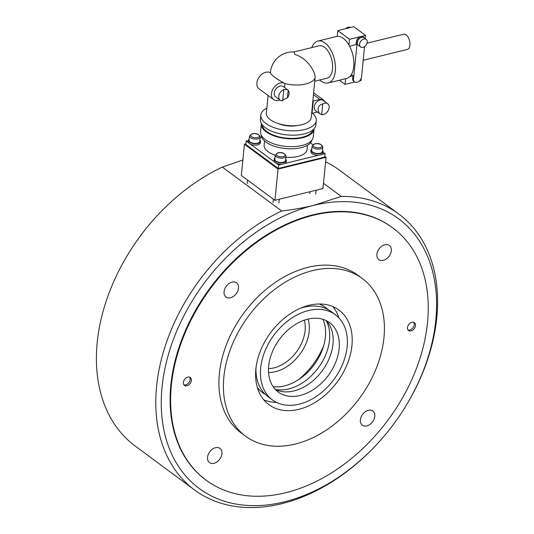 <?xml version="1.0" encoding="UTF-8"?>
<svg xmlns="http://www.w3.org/2000/svg" width="534" height="534" viewBox="0 0 534 534"><rect width="100%" height="100%" fill="white"/><g stroke="black" fill="none" stroke-linecap="round" stroke-linejoin="round"><path stroke-width="0.8" d="M206.137 480.2L205.637 479.826A156.923 110.478 -53.5 0 1 183.422 335.372A156.923 110.478 -53.5 0 1 312.77 214.895A156.923 110.478 -53.5 0 1 392.21 227.471L392.717 227.844A156.923 110.478 126.5 0 0 258.096 241.341A156.923 110.478 126.5 0 0 171.354 385.368A156.923 110.478 126.5 0 0 206.137 480.2A156.923 110.478 126.5 0 0 340.759 466.703A156.923 110.478 126.5 0 0 427.5 322.676A156.923 110.478 126.5 0 0 392.717 227.844M323.477 183.269L341.259 196.412L313.725 205.356C303.913 207.759 293.239 209.642 281.705 210.99L222.338 167.102L242.863 160M313.725 205.356A167.709 118.074 -53.5 0 1 426.139 253.156A167.709 118.074 -53.5 0 1 406.107 405.58A167.709 118.074 -53.5 0 1 379.994 440.897A167.709 118.074 -53.5 0 1 165.907 438.341A167.709 118.074 -53.5 0 1 313.725 205.356M281.705 210.99A171.634 120.838 126.5 0 0 164.412 348.609A171.634 120.838 126.5 0 0 194.65 490.005A171.634 120.838 126.5 0 0 379.647 441.284L379.994 440.897M406.107 405.58L406.374 405.139A171.634 120.838 126.5 0 0 398.718 213.987A171.634 120.838 126.5 0 0 341.259 196.412M325.62 161.815A171.634 120.838 -53.5 0 1 339.35 170.092L398.718 213.987M194.65 490.005L135.282 446.11A171.634 120.838 -53.5 0 1 127.626 254.958A171.634 120.838 -53.5 0 1 154.353 218.813A171.634 120.838 -53.5 0 1 222.338 167.102M154.353 218.813L154.006 219.194A167.709 118.074 126.5 0 0 127.893 254.518L127.626 254.958M263.823 399.839A58.847 41.432 126.5 0 0 276.492 402.396M255.879 369.087A58.847 41.432 126.5 0 0 268.922 404.652A58.847 41.432 126.5 0 0 319.405 399.592A58.847 41.432 126.5 0 0 351.933 345.578A58.847 41.432 126.5 0 0 338.89 310.02A58.847 41.432 126.5 0 0 288.407 315.08A58.847 41.432 126.5 0 0 255.879 369.087M383.953 337.742A98.076 69.046 126.5 0 0 362.212 278.474A98.076 69.046 126.5 0 0 278.074 286.912A98.076 69.046 126.5 0 0 223.859 376.924A98.076 69.046 126.5 0 0 245.6 436.198A98.076 69.046 126.5 0 0 329.738 427.761A98.076 69.046 126.5 0 0 383.953 337.742M362.212 278.474L357.733 275.164A98.076 69.046 126.5 0 0 273.595 283.601A98.076 69.046 126.5 0 0 219.381 373.613A98.076 69.046 126.5 0 0 241.121 432.887L245.6 436.198M273.141 386.683A45.116 31.76 126.5 0 0 325.38 336.974A45.116 31.76 126.5 0 0 322.943 319.312M275.337 389.44A45.116 31.76 126.5 0 0 329.525 340.038A45.116 31.76 126.5 0 0 326.227 320.614M215.529 447.706A8.824 6.214 -53.5 0 1 220.001 448.413A8.824 6.214 -53.5 0 1 221.25 456.537A8.824 6.214 -53.5 0 1 213.974 463.312A8.824 6.214 -53.5 0 1 209.508 462.604A8.824 6.214 -53.5 0 1 208.253 454.481A8.824 6.214 -53.5 0 1 215.529 447.706M186.933 385.788A4.906 3.451 -53.5 0 1 184.45 385.394A4.906 3.451 -53.5 0 1 183.756 380.882A4.906 3.451 -53.5 0 1 187.794 377.117A4.906 3.451 -53.5 0 1 190.278 377.511A4.906 3.451 -53.5 0 1 190.972 382.024A4.906 3.451 -53.5 0 1 186.933 385.788M360.37 419.864A8.824 6.214 -53.5 0 1 365.249 411.761A8.824 6.214 -53.5 0 1 372.825 411.006A8.824 6.214 -53.5 0 1 374.781 416.34A8.824 6.214 -53.5 0 1 369.902 424.443A8.824 6.214 -53.5 0 1 362.326 425.197A8.824 6.214 -53.5 0 1 360.37 419.864M383.319 260.345A8.824 6.214 -53.5 0 1 378.853 259.637A8.824 6.214 -53.5 0 1 377.605 251.507A8.824 6.214 -53.5 0 1 384.88 244.732A8.824 6.214 -53.5 0 1 389.346 245.44A8.824 6.214 -53.5 0 1 390.594 253.563A8.824 6.214 -53.5 0 1 383.319 260.345M238.484 288.18A8.824 6.214 -53.5 0 1 233.605 296.283A8.824 6.214 -53.5 0 1 226.029 297.037A8.824 6.214 -53.5 0 1 224.073 291.704A8.824 6.214 -53.5 0 1 228.952 283.607A8.824 6.214 -53.5 0 1 236.529 282.846A8.824 6.214 -53.5 0 1 238.484 288.18M411.921 322.256A4.906 3.451 -53.5 0 1 414.404 322.649A4.906 3.451 -53.5 0 1 415.098 327.162A4.906 3.451 -53.5 0 1 411.06 330.926A4.906 3.451 -53.5 0 1 408.577 330.539A4.906 3.451 -53.5 0 1 407.883 326.02A4.906 3.451 -53.5 0 1 411.921 322.256M338.95 317.91A58.847 41.432 126.5 0 0 332.789 306.549M324.779 156.375L326.067 157.33L278.04 169.084L244.438 144.24L245.854 143.893M278.04 169.084L274.923 200.303L322.95 188.549L326.067 157.33M274.923 200.303L241.321 175.459L244.438 144.24M274.843 159.426A5.393 2.476 5.7 0 0 275.804 161.034A5.393 2.476 5.7 0 0 281.705 162.463A5.393 2.476 5.7 0 0 285.577 160.494L286.01 156.162A5.393 2.476 5.7 0 1 283.721 157.897A5.393 2.476 5.7 0 1 276.238 156.702A5.393 2.476 5.7 0 1 275.277 155.087L274.843 159.426M249.078 140.375A5.393 2.476 5.7 0 0 250.046 141.991A5.393 2.476 5.7 0 0 255.946 143.412A5.393 2.476 5.7 0 0 259.811 141.45L260.245 137.111A5.393 2.476 5.7 0 1 257.962 138.853A5.393 2.476 5.7 0 1 250.479 137.652A5.393 2.476 5.7 0 1 249.512 136.043L249.078 140.375M311.662 150.408A5.393 2.476 5.7 0 0 312.63 152.023A5.393 2.476 5.7 0 0 318.524 153.452A5.393 2.476 5.7 0 0 322.396 151.482L322.83 147.144A5.393 2.476 5.7 0 1 320.54 148.886A5.393 2.476 5.7 0 1 313.058 147.691A5.393 2.476 5.7 0 1 312.096 146.076L311.662 150.408M189.59 377.151A4.906 3.451 -53.5 0 1 190.131 379.561A4.906 3.451 -53.5 0 1 189.263 382.057A4.906 3.451 -53.5 0 1 188.502 383.092A4.906 3.451 -53.5 0 1 183.903 384.84M413.716 322.296A4.906 3.451 -53.5 0 1 414.257 324.705A4.906 3.451 -53.5 0 1 413.389 327.202A4.906 3.451 -53.5 0 1 412.628 328.236A4.906 3.451 -53.5 0 1 408.029 329.985M311.789 149.133A6.081 2.79 5.7 0 0 310.982 150.341A6.081 2.79 5.7 0 0 312.07 152.163A6.081 2.79 5.7 0 0 318.718 153.765A6.081 2.79 5.7 0 0 323.083 151.549A6.081 2.79 5.7 0 0 322.523 150.201M310.982 150.341L310.841 151.729A6.081 2.79 5.7 0 0 311.929 153.552A6.081 2.79 5.7 0 0 318.578 155.154A6.081 2.79 5.7 0 0 322.943 152.938L323.083 151.549M249.204 139.094A6.081 2.79 5.7 0 0 248.397 140.308A6.081 2.79 5.7 0 0 249.485 142.124A6.081 2.79 5.7 0 0 256.133 143.733A6.081 2.79 5.7 0 0 260.499 141.517A6.081 2.79 5.7 0 0 259.945 140.168M248.397 140.308L248.257 141.697A6.081 2.79 5.7 0 0 249.345 143.512A6.081 2.79 5.7 0 0 255.993 145.121A6.081 2.79 5.7 0 0 260.358 142.905L260.499 141.517M274.97 158.144A6.081 2.79 5.7 0 0 274.156 159.352A6.081 2.79 5.7 0 0 275.244 161.175A6.081 2.79 5.7 0 0 281.899 162.783A6.081 2.79 5.7 0 0 286.257 160.56A6.081 2.79 5.7 0 0 285.703 159.212M274.156 159.352L274.022 160.741A6.081 2.79 5.7 0 0 275.11 162.563A6.081 2.79 5.7 0 0 281.758 164.165A6.081 2.79 5.7 0 0 286.124 161.949L286.257 160.56M323.778 345.358A60.903 42.88 -53.5 0 1 298.286 379.848M275.377 389.48A43.154 30.385 126.5 0 0 311.209 382.197A43.154 30.385 126.5 0 0 332.969 344.156A43.154 30.385 126.5 0 0 326.274 320.634M268.689 365.957A43.154 30.385 126.5 0 0 278.254 392.036A43.154 30.385 126.5 0 0 315.274 388.318A43.154 30.385 126.5 0 0 339.13 348.715A43.154 30.385 126.5 0 0 329.558 322.636A43.154 30.385 126.5 0 0 292.539 326.347A43.154 30.385 126.5 0 0 268.689 365.957M347.133 346.753A52.959 37.287 126.5 0 0 335.392 314.746A52.959 37.287 126.5 0 0 289.955 319.305A52.959 37.287 126.5 0 0 260.685 367.913A52.959 37.287 126.5 0 0 272.42 399.919A52.959 37.287 126.5 0 0 317.857 395.36A52.959 37.287 126.5 0 0 347.133 346.753M335.392 314.746L330.913 311.435A52.959 37.287 126.5 0 0 300.302 308.298M328.13 309.64A52.959 37.287 126.5 0 0 325.593 307.504A52.959 37.287 126.5 0 0 319.125 303.993M325.453 307.397A52.959 37.287 126.5 0 0 325.313 307.297A52.959 37.287 126.5 0 0 319.372 303.993M257.441 387.757A52.959 37.287 126.5 0 0 262.341 392.47A52.959 37.287 126.5 0 0 262.481 392.57M257.368 387.524A52.959 37.287 126.5 0 0 262.621 392.677A52.959 37.287 126.5 0 0 265.405 394.472M255.966 368.266A52.959 37.287 126.5 0 0 267.941 396.608L272.42 399.919M307.491 145.255L307.07 149.46A21.574 9.899 -174.3 0 1 285.897 157.276M275.264 155.214A21.574 9.899 -174.3 0 1 267.988 151.629A21.574 9.899 -174.3 0 1 264.13 145.175L264.55 140.969M311.889 140.175A25.498 11.695 -174.3 0 1 292.939 148.779A25.498 11.695 -174.3 0 1 265.825 142.004A25.498 11.695 -174.3 0 1 261.239 135.122M314.052 128.754A26.48 12.142 -174.3 0 1 314.025 129.135L313.244 136.938A26.48 12.142 -174.3 0 1 294.247 146.596A26.48 12.142 -174.3 0 1 265.285 139.601A26.48 12.142 -174.3 0 1 260.552 131.678L261.326 123.875A26.48 12.142 -174.3 0 1 261.38 123.501M314.025 129.135A26.48 12.142 -174.3 0 1 295.028 138.793A26.48 12.142 -174.3 0 1 266.065 131.791A26.48 12.142 -174.3 0 1 261.326 123.875M312.897 129.875A25.498 11.695 -174.3 0 1 293.86 138.379A25.498 11.695 -174.3 0 1 266.866 131.598A25.498 11.695 -174.3 0 1 262.287 124.829M312.463 113.221A27.855 12.776 -174.3 0 1 316.262 120.597L315.828 124.936A27.855 12.776 -174.3 0 1 295.843 135.095A27.855 12.776 -174.3 0 1 265.378 127.733A27.855 12.776 -174.3 0 1 260.392 119.402L260.826 115.064A27.855 12.776 -174.3 0 1 266.84 108.135M316.262 120.597A27.855 12.776 -174.3 0 1 296.277 130.757A27.855 12.776 -174.3 0 1 265.812 123.394A27.855 12.776 -174.3 0 1 260.826 115.064M297.985 125.43A17.655 8.097 -174.3 0 1 277.787 123.414M268.101 95.499L266.359 112.988A22.555 10.346 -174.3 0 0 270.391 119.736A22.555 10.346 -174.3 0 0 295.062 125.697A22.555 10.346 -174.3 0 0 311.249 117.473L315.08 77.804C315.44 70.635 305.975 57.358 294.861 54.528L294.027 51.945A22.555 22.555 0 0 0 270.424 72.23L270.371 72.804M314.873 81.175L326.968 78.211A16.674 9.038 -103.8 0 0 332.555 64.567A16.674 9.038 -103.8 0 0 324.478 47.279A16.674 9.038 -103.8 0 0 319.045 45.824L294.04 51.945M319.759 79.98A21.574 11.701 -103.8 0 0 321.101 81.101A21.574 11.701 -103.8 0 0 328.136 82.977A21.574 11.701 -103.8 0 0 335.359 65.322A21.574 11.701 -103.8 0 0 324.912 42.94A21.574 11.701 -103.8 0 0 317.877 41.065A21.574 11.701 -103.8 0 0 311.829 47.593M328.136 82.977L346.546 78.471A21.574 11.701 -103.8 0 0 348.969 45.096A21.574 11.701 -103.8 0 0 343.322 38.435A21.574 11.701 -103.8 0 0 337.208 36.399A21.574 11.701 -103.8 0 0 336.286 36.552L317.877 41.065M363.2 60.262L407.322 49.462A7.843 4.252 -103.8 0 0 409.945 43.04A7.843 4.252 -103.8 0 0 406.147 34.904A7.843 4.252 -103.8 0 0 403.591 34.216L367.065 43.161M367.245 42.246A4.706 3.317 -53.5 0 1 364.642 46.565A4.706 3.317 -53.5 0 1 360.604 46.972A4.706 3.317 -53.5 0 1 359.562 44.122A4.706 3.317 -53.5 0 1 362.165 39.803A4.706 3.317 -53.5 0 1 366.204 39.396A4.706 3.317 -53.5 0 1 367.245 42.246M360.604 46.972L358.361 45.317A4.706 3.317 -53.5 0 1 357.319 42.466A4.706 3.317 -53.5 0 1 359.923 38.148A4.706 3.317 -53.5 0 1 363.961 37.74L366.204 39.396M279.876 99.938A9.806 6.902 -53.5 0 1 273.615 99.578L259.057 88.811A9.806 6.902 126.5 0 1 259.177 77.043A9.806 6.902 126.5 0 1 270.398 72.824L270.404 72.831C271.325 75.214 276.165 78.792 284.922 83.564L284.569 87.549M322.756 103.99A6.375 4.486 -53.5 0 1 327.716 103.776A6.375 4.486 -53.5 0 1 329.131 107.628A6.375 4.486 -53.5 0 1 321.695 114.643L319.352 113.442L318.077 109.69C318.164 106.513 319.726 104.611 322.756 103.99L321.695 114.643M319.352 113.442L315.661 110.712A6.375 4.486 -53.5 0 1 314.246 106.86A6.375 4.486 -53.5 0 1 317.77 101.013A6.375 4.486 -53.5 0 1 323.237 100.465L327.716 103.776M288.2 90.319A6.375 4.486 -53.5 0 1 289.128 93.73A6.375 4.486 -53.5 0 1 287.452 97.782C284.882 98.737 283.287 99.731 282.673 100.759A6.375 4.486 -53.5 0 1 280.136 100.132A6.375 4.486 -53.5 0 1 278.728 96.274A6.375 4.486 -53.5 0 1 283.788 89.585L287.312 89.578L288.2 90.319L287.452 97.782M280.136 100.132L275.657 96.814A6.375 4.486 -53.5 0 1 274.242 92.963A6.375 4.486 -53.5 0 1 277.767 87.115A6.375 4.486 -53.5 0 1 283.24 86.561L287.312 89.578M321.501 154.513L325.052 153.645L324.705 157.109L278.281 168.477L245.8 144.46L246.147 140.989L248.383 140.442M282.673 100.759L283.788 89.585M312.897 100.926L320.053 99.518A6.869 4.833 -53.5 0 1 323.531 100.065A6.869 4.833 -53.5 0 1 324.679 101.527M311.689 113.068L312.036 113.321L313.251 101.186M317.41 112.007L312.036 113.321M273.615 99.578A9.806 6.902 -53.5 0 1 273.735 87.803A9.806 6.902 -53.5 0 1 284.962 83.591M349.63 46.298L356.058 44.489L356.318 41.886A4.906 3.451 -53.5 0 1 360.757 36.572A4.906 3.451 -53.5 0 1 363.24 36.966L364.075 37.587A4.906 3.451 -53.5 0 1 364.735 38.314M364.555 46.625L361.531 76.969A4.906 3.451 -53.5 0 1 358.821 81.468A4.906 3.451 -53.5 0 1 354.609 81.896L353.768 81.275A4.906 3.451 -53.5 0 1 352.687 78.311L352.941 75.708L349.95 76.442M352.941 75.708L351.379 74.553M348.969 45.096L349.55 39.316L365.556 35.398L365.229 38.682M354.803 82.022L345.044 84.405L345.618 78.698M354.609 81.896A4.906 3.451 -53.5 0 1 353.521 78.932L357.159 42.506A4.906 3.451 -53.5 0 1 359.869 38.007A4.906 3.451 -53.5 0 1 364.075 37.587M350.444 27.521A4.906 3.451 126.5 0 0 345.692 28.682M365.556 35.398L353.795 26.7L337.788 30.618L337.208 36.399M361.298 78.071L361.057 80.487L359.556 80.854M339.39 80.227L345.044 84.405M349.55 39.316L337.788 30.618M278.281 168.477L278.628 165.006L282.179 164.138M284.682 163.524L318.998 155.127M310.461 142.858L312.891 144.647M323.023 152.143L325.052 153.645M261.7 137.185L260.205 137.552M278.628 165.006L276.145 163.17M274.396 161.875L250.379 144.12M248.63 142.832L246.147 140.989M278.207 152.891A4.412 2.023 -174.3 0 1 284.328 153.872A4.412 2.023 -174.3 0 1 283.247 156.622A4.412 2.023 -174.3 0 1 277.126 155.634A4.412 2.023 -174.3 0 1 278.207 152.891M252.448 133.847A4.412 2.023 -174.3 0 1 258.569 134.828A4.412 2.023 -174.3 0 1 257.488 137.572A4.412 2.023 -174.3 0 1 251.367 136.591A4.412 2.023 -174.3 0 1 252.448 133.847M315.027 143.88A4.412 2.023 -174.3 0 1 321.154 144.861A4.412 2.023 -174.3 0 1 320.066 147.604A4.412 2.023 -174.3 0 1 313.945 146.623A4.412 2.023 -174.3 0 1 315.027 143.88M315.08 77.804A22.555 10.346 -174.3 0 1 305.755 83.998A22.555 10.346 -174.3 0 1 284.922 83.564M270.404 72.831A22.555 10.346 -174.3 0 1 270.424 72.23M320.053 99.518L313.525 94.692M353.521 78.932L352.687 78.311M356.318 41.886L357.159 42.506M268.569 372.525A37.267 26.239 126.5 0 0 275.471 371.697A37.267 26.239 126.5 0 0 308.071 319.092M304.313 320.186A34.33 24.17 -53.5 0 1 305.094 330.646A34.33 24.17 -53.5 0 1 274.049 367.853A34.33 24.17 -53.5 0 1 268.509 368.614M273.007 202.506L273.341 199.135M275.277 155.087L277.887 152.804C282.152 152.03 284.862 153.151 286.01 156.162M278.861 203.094L279.242 199.249M247.242 183.462L247.582 180.085M249.512 136.043L252.128 133.76C256.393 132.986 259.097 134.101 260.245 137.111M309.827 193.495L310 191.719M312.096 146.076L314.706 143.793C318.978 143.019 321.682 144.133 322.83 147.144M315.681 194.076L316.068 190.237M323.531 100.065L313.712 92.809"/></g></svg>
